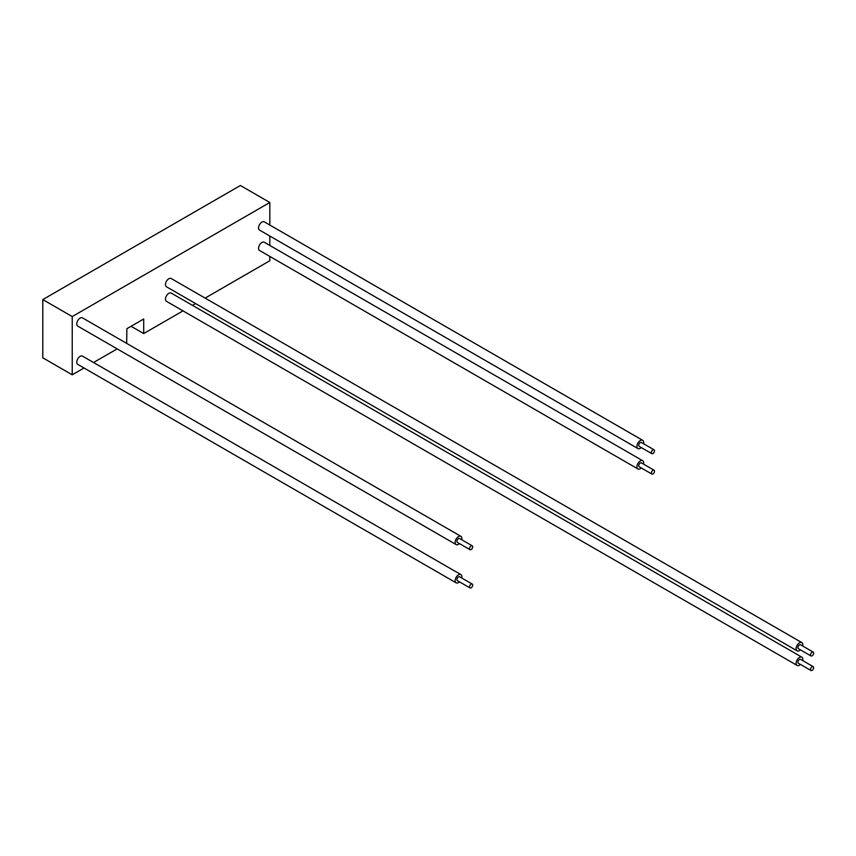 <?xml version="1.0" encoding="UTF-8"?>
<svg xmlns="http://www.w3.org/2000/svg" width="856" height="856" viewBox="0 0 856 856"><rect width="100%" height="100%" fill="white"/><g stroke="black" fill="none" stroke-linecap="round" stroke-linejoin="round"><path stroke-width="1.28" d="M269.822 225.053L269.822 202.487L240.397 185.495L42.8 299.579L42.8 357.829L72.225 374.821L84.038 368.005M205.13 298.091L269.822 260.738L269.822 256.425M269.822 245.447L269.822 236.042M269.822 202.487L72.225 316.57L42.8 299.579M72.225 316.57L72.225 374.821M93.55 362.516L117.165 348.884M126.677 343.384L126.881 328.704L143.701 318.999L143.701 333.562L131.086 326.275M143.701 333.562L183.002 310.867M192.514 305.378L195.617 303.591M641.283 447.581A4.762 2.75 -60 0 1 637.923 448.555A4.762 2.75 -60 0 1 636.939 446.383A4.762 2.75 -60 0 1 639.015 441.589A4.762 2.75 -60 0 1 642.685 440.316A4.762 2.75 -60 0 1 643.519 443.718M637.923 448.555L259.55 230.104A4.762 2.75 -60 0 1 258.555 227.921A4.762 2.75 -60 0 1 260.641 223.138A4.762 2.75 -60 0 1 264.301 221.865L642.685 440.316M651.341 452.631A2.226 1.284 -60 0 1 652.315 450.384A2.226 1.284 -60 0 1 654.027 449.785A2.226 1.284 -60 0 1 654.027 452.364A2.226 1.284 -60 0 1 651.801 453.648A2.226 1.284 -60 0 1 651.341 452.631M651.801 453.648L639.186 446.372A2.226 1.284 -60 0 1 638.726 445.345A2.226 1.284 -60 0 1 639.7 443.108A2.226 1.284 -60 0 1 641.412 442.509L654.027 449.785M641.283 467.975A4.762 2.75 -60 0 1 637.923 468.949A4.762 2.75 -60 0 1 636.939 466.766A4.762 2.75 -60 0 1 639.015 461.983A4.762 2.75 -60 0 1 642.685 460.71A4.762 2.75 -60 0 1 643.519 464.113M637.923 468.949L259.55 250.487A4.762 2.75 -60 0 1 258.555 248.315A4.762 2.75 -60 0 1 260.641 243.532A4.762 2.75 -60 0 1 264.301 242.259L642.685 460.71M651.341 473.015A2.226 1.284 -60 0 1 652.315 470.779A2.226 1.284 -60 0 1 654.027 470.179A2.226 1.284 -60 0 1 654.027 472.758A2.226 1.284 -60 0 1 651.801 474.042A2.226 1.284 -60 0 1 651.341 473.015M651.801 474.042L639.186 466.755A2.226 1.284 -60 0 1 638.726 465.739A2.226 1.284 -60 0 1 639.7 463.492A2.226 1.284 -60 0 1 641.412 462.893L654.027 470.179M459.501 543.603A4.762 2.75 -60 0 1 456.13 544.577A4.762 2.75 -60 0 1 455.146 542.404A4.762 2.75 -60 0 1 457.222 537.611A4.762 2.75 -60 0 1 460.892 536.337A4.762 2.75 -60 0 1 461.726 539.74M456.13 544.577L77.757 326.125A4.762 2.75 -60 0 1 76.773 323.953A4.762 2.75 -60 0 1 78.848 319.16A4.762 2.75 -60 0 1 82.508 317.886L460.892 536.337M469.548 548.653A2.226 1.284 -60 0 1 470.522 546.406A2.226 1.284 -60 0 1 472.234 545.807A2.226 1.284 -60 0 1 472.234 548.386A2.226 1.284 -60 0 1 470.008 549.67A2.226 1.284 -60 0 1 469.548 548.653M470.008 549.67L457.393 542.394A2.226 1.284 -60 0 1 456.933 541.366A2.226 1.284 -60 0 1 457.906 539.13A2.226 1.284 -60 0 1 459.629 538.531L472.234 545.807M459.501 581.855A4.762 2.75 -60 0 1 456.13 582.84A4.762 2.75 -60 0 1 455.146 580.657A4.762 2.75 -60 0 1 457.222 575.874A4.762 2.75 -60 0 1 460.892 574.601A4.762 2.75 -60 0 1 461.726 577.993M456.13 582.84L77.757 364.378A4.762 2.75 -60 0 1 76.773 362.206A4.762 2.75 -60 0 1 78.848 357.412A4.762 2.75 -60 0 1 82.508 356.139L460.892 574.601M469.548 586.906A2.226 1.284 -60 0 1 470.522 584.659A2.226 1.284 -60 0 1 472.234 584.07A2.226 1.284 -60 0 1 472.234 586.638A2.226 1.284 -60 0 1 470.008 587.933A2.226 1.284 -60 0 1 469.548 586.906M470.008 587.933L457.393 580.646A2.226 1.284 -60 0 1 456.933 579.63A2.226 1.284 -60 0 1 457.906 577.383A2.226 1.284 -60 0 1 459.629 576.784L472.234 584.07M800.456 649.875A4.762 2.75 -60 0 1 797.097 650.849A4.762 2.75 -60 0 1 796.112 648.666A4.762 2.75 -60 0 1 798.188 643.883A4.762 2.75 -60 0 1 801.847 642.61A4.762 2.75 -60 0 1 802.693 646.013M797.097 650.849L166.46 286.76A4.762 2.75 -60 0 1 165.476 284.577A4.762 2.75 -60 0 1 167.551 279.794A4.762 2.75 -60 0 1 171.221 278.521L801.847 642.61M810.504 654.915A2.226 1.284 -60 0 1 811.477 652.679A2.226 1.284 -60 0 1 813.2 652.079A2.226 1.284 -60 0 1 813.2 654.647A2.226 1.284 -60 0 1 810.974 655.942A2.226 1.284 -60 0 1 810.504 654.915M810.974 655.942L798.359 648.655A2.226 1.284 -60 0 1 797.899 647.639A2.226 1.284 -60 0 1 798.873 645.392A2.226 1.284 -60 0 1 800.585 644.793L813.2 652.079M800.456 664.438A4.762 2.75 -60 0 1 797.097 665.412A4.762 2.75 -60 0 1 796.112 663.229A4.762 2.75 -60 0 1 798.188 658.446A4.762 2.75 -60 0 1 801.847 657.173A4.762 2.75 -60 0 1 802.693 660.575M797.097 665.412L166.46 301.323A4.762 2.75 -60 0 1 165.476 299.14A4.762 2.75 -60 0 1 167.551 294.357A4.762 2.75 -60 0 1 171.221 293.084L801.847 657.173M810.504 669.488A2.226 1.284 -60 0 1 811.477 667.241A2.226 1.284 -60 0 1 813.2 666.642A2.226 1.284 -60 0 1 813.2 669.221A2.226 1.284 -60 0 1 810.974 670.505A2.226 1.284 -60 0 1 810.504 669.488M810.974 670.505L798.359 663.218A2.226 1.284 -60 0 1 797.899 662.202A2.226 1.284 -60 0 1 798.873 659.955A2.226 1.284 -60 0 1 800.585 659.355L813.2 666.642"/></g></svg>
